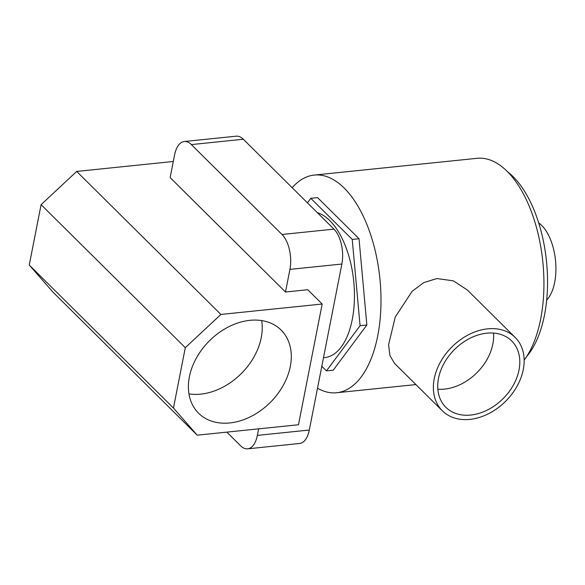 <?xml version="1.0" encoding="UTF-8"?>
<svg xmlns="http://www.w3.org/2000/svg" width="585" height="585" viewBox="0 0 585 585"><rect width="100%" height="100%" fill="white"/><g stroke="black" fill="none" stroke-linecap="round" stroke-linejoin="round"><path stroke-width="0.88" d="M249.912 320.331A58.58 43.297 134.8 0 0 196.355 358.093A58.58 43.297 134.8 0 0 198.6 413.237A58.58 43.297 134.8 0 0 229.781 422.948A58.58 43.297 134.8 0 0 283.337 385.193A58.58 43.297 134.8 0 0 281.1 330.05A58.58 43.297 134.8 0 0 249.912 320.331M188.97 393.895A58.58 43.297 134.8 0 0 200.735 394.144A58.58 43.297 134.8 0 0 261.678 320.58M317.362 212.684A73.227 36.643 84.1 0 1 329.823 220.611A73.227 36.643 84.1 0 1 354.364 300.836A73.227 36.643 84.1 0 1 324.741 357.589L323.49 357.72M173.292 161.489L76.693 171.434L41.096 204.67L29.25 265.034L53.008 292.164L197.211 435.174L298.489 424.754L322.174 304.024L307.754 289.721L285.495 292.01L289.933 269.378A25.842 12.936 -95.9 0 0 282.014 234.483L333.955 229.137A25.842 12.936 84.1 0 1 341.874 264.032L309.304 430.034A25.842 12.936 84.1 0 1 299.586 443.481L247.652 448.827A25.842 12.936 -95.9 0 0 257.371 435.379L309.304 430.034M285.495 292.01L170.133 177.606L174.571 154.966A25.842 12.936 -95.9 0 1 184.282 141.519L236.223 136.173A25.842 12.936 84.1 0 1 243.309 139.245L333.955 229.137M258.65 428.849L257.371 435.379M247.652 448.827A25.842 12.936 -95.9 0 1 240.567 445.755L226.819 432.125M243.309 139.245L191.375 144.59L282.014 234.483M191.375 144.59A25.842 12.936 -95.9 0 0 184.282 141.519M322.174 304.024L220.896 314.445L76.693 171.434M220.896 314.445L185.299 347.68L41.096 204.67M185.299 347.68L173.46 408.045L29.25 265.034M173.46 408.045L197.211 435.174M486.793 333.179A46.734 34.544 134.8 0 0 444.073 363.307A46.734 34.544 134.8 0 0 445.858 407.299A46.734 34.544 134.8 0 0 470.735 415.05A46.734 34.544 134.8 0 0 513.462 384.923A46.734 34.544 134.8 0 0 511.678 340.931A46.734 34.544 134.8 0 0 486.793 333.179M437.843 389.208A46.734 34.544 134.8 0 0 444.571 389.105A46.734 34.544 134.8 0 0 493.521 333.07M469.879 419.386A51.692 38.2 134.8 0 0 517.14 386.071A51.692 38.2 134.8 0 0 515.158 337.413A51.692 38.2 134.8 0 0 487.649 328.843A51.692 38.2 134.8 0 0 440.395 362.159A51.692 38.2 134.8 0 0 442.37 410.816A51.692 38.2 134.8 0 0 469.879 419.386M515.158 337.413L467.335 289.984L453.309 280.822L436.944 278.555L423.789 282.592L412.176 291.242L395.226 317.063L388.586 344.784L389.946 355.629L394.539 363.387L442.37 410.816M538.719 222.958A42.127 21.082 84.1 0 1 541.761 225.496A42.127 21.082 84.1 0 1 555.75 263.323A42.127 21.082 84.1 0 1 546.661 300.142M507.685 171.866A102.58 51.334 84.1 0 1 513.045 176.568A102.58 51.334 84.1 0 1 546.975 266.643A102.58 51.334 84.1 0 1 526.683 356.484M292.178 187.712A109.41 54.749 84.1 0 1 314.203 175.076L477.133 158.308A109.41 54.749 84.1 0 1 507.136 171.317A109.41 54.749 84.1 0 1 543.063 264.288A109.41 54.749 84.1 0 1 524.153 360.126M314.203 175.076A109.41 54.749 84.1 0 1 344.207 188.085A109.41 54.749 84.1 0 1 380.864 307.951A109.41 54.749 84.1 0 1 336.602 392.74A109.41 54.749 84.1 0 1 317.509 388.213M307.425 202.834L310.789 198.315L352.236 239.419L360.067 325.713L326.445 370.905L321.808 366.305M326.445 370.905L333.231 370.203L366.853 325.019L360.067 325.713M352.236 239.419L359.029 238.724L366.853 325.019M310.789 198.315L317.575 197.613L359.029 238.724M341.874 264.032L289.933 269.378M415.913 384.579L336.602 392.74"/></g></svg>
